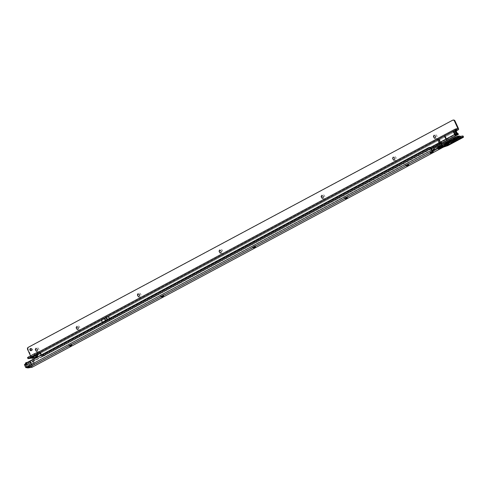 <?xml version="1.0" encoding="UTF-8"?>
<svg xmlns="http://www.w3.org/2000/svg" width="488" height="488" viewBox="0 0 488 488"><rect width="100%" height="100%" fill="white"/><g stroke="black" fill="none" stroke-linecap="round" stroke-linejoin="round"><path stroke-width="0.37" stroke-dasharray="2.44 1.83" d="M446.392 141.91A1.598 0.683 61.8 0 0 446.233 142.685L444.653 143.478L444.934 143.978L446.142 143.783A1.598 0.378 178.4 0 1 446.66 143.624L446.642 143.564A1.598 0.933 109.4 0 1 447.276 142.63A1.598 0.683 61.8 0 0 446.862 142.496A1.598 0.781 -110.4 0 0 446.642 143.564M452.352 140.575L452.297 140.538A1.598 1.562 27.6 0 0 450.833 140.373L450.802 140.385A1.598 0.683 -118.2 0 1 451.217 140.526L452.144 141.733L453.126 141.093A0.403 0.39 27.6 0 1 452.73 141.044L452.205 140.538L452.663 140.843A0.403 0.36 -99.2 0 0 453.016 140.879L451.65 141.099A0.403 0.36 80.8 0 1 451.29 141.069L452.797 140.849L452.144 141.733L449.198 143.307L446.154 144.326L446.142 143.783A1.598 1.433 -99.2 0 1 446.849 142.502L445.495 142.514L446.514 141.862A1.598 0.683 61.8 0 0 446.447 141.88M452.797 140.849L452.797 140.849A0.403 0.39 -71.5 0 0 452.894 140.892L452.321 140.52A1.598 1.598 0 0 0 451.168 140.269A1.598 1.433 -99.2 0 1 452.205 140.538L448.899 141.209L446.233 142.685L446.069 143.441A0.403 0.403 0 0 0 446.239 143.258L448.771 141.996L447.703 142.106L446.374 143.014L447.026 142.289L448.777 141.996A0.403 0.403 0 0 0 449.039 141.977L448.862 141.862A0.403 0.397 119.3 0 1 448.588 141.886L447.856 141.849L445.959 143.112L448.582 141.898A1.598 1.58 119.3 0 0 447.49 141.984L447.685 141.984M451.65 141.099L449.045 141.971L451.29 141.069L450.991 140.733A1.598 1.433 -99.2 0 0 449.96 140.465L449.96 140.465A1.598 1.433 -99.2 0 0 449.558 140.605L450.735 140.41L446.88 142.472M452.4 140.617L452.809 140.892A0.403 0.39 27.6 0 0 453.206 140.941L453.016 140.879M444.47 144.003L444.47 144.003A0.403 0.397 -37.9 0 1 444.251 144.283L436.54 148.151L444.263 144.161L444.458 144.893A0.403 0.366 -96.3 0 0 444.66 144.576L444.647 144.18A0.403 0.342 -127 0 1 444.452 144.411L437.779 147.474L437.986 147.864L444.592 144.875A0.403 0.36 80.8 0 0 444.788 144.546L446.154 144.326A0.403 0.36 80.8 0 1 445.965 144.655L452.254 141.764M447.453 143.618L446.203 143.746A0.403 0.36 -99.2 0 0 446.008 144.076L447.282 143.85M446.203 143.746L445.989 143.594A0.403 0.372 45.2 0 0 445.782 143.838L446.008 144.076L445.782 143.838L446.941 143.149L446.795 143.722L447.405 143.612A1.598 0.311 45.1 0 0 447.453 143.594L447.453 143.594A1.598 0.311 45.1 0 0 447.264 143.082L452.114 141.843A1.598 1.562 27.6 0 0 452.858 142.136M445.989 143.594L447.27 142.807L445.873 143.667L445.715 144.576L446.795 143.722A1.598 0.683 61.8 0 1 446.624 144.503M453.023 142.112A1.598 1.568 -71.5 0 1 452.51 142.026L452.144 141.849A1.598 1.568 -71.5 0 0 452.51 142.026L453.108 142.093A1.598 1.433 -99.2 0 1 452.077 141.831L451.62 141.52L448.978 142.124L446.99 143.411M447.27 142.807L451.229 141.496L447.398 143.655M449.106 142.185L446.99 143.234L449.106 142.185M448.612 141.105L446.496 142.154L448.612 141.105M447.282 143.801L446.819 143.71A1.598 0.683 61.8 0 1 446.715 144.43M447.984 143.069L448.478 143.155A1.598 1.598 0 0 0 448.509 143.167A1.598 1.58 119.3 0 1 448.448 143.149L447.49 143.533L447.984 143.069A0.403 0.397 119.3 0 1 448.259 143.045L448.448 143.149A1.598 0.72 -75.4 0 0 448.478 143.155L448.478 143.155A1.598 0.72 -75.4 0 0 449.137 142.764A1.598 0.311 -113.1 0 0 449.466 143.082M68.582 345.577L72.163 343.851L68.582 345.577M69.985 346.004L71.437 345.339M454.395 137.647A1.598 0.683 61.8 0 0 454.291 138.372L452.712 139.165L452.986 139.666L454.163 139.476L454.188 140.019L452.486 140.056L454.145 138.946L452.272 140.294L452.65 140.562A0.403 0.36 -99.2 0 0 452.846 140.239L452.486 140.056A0.403 0.372 -134.8 0 1 452.388 140.221L452.388 140.221A0.403 0.372 -134.8 0 1 452.272 140.294M452.65 140.562L454.938 140.044L454.92 139.232A1.598 0.531 68.1 0 1 454.938 138.159L453.553 138.202L454.572 137.555A1.598 0.683 61.8 0 0 454.529 137.561M456.963 136.915L454.389 138.317A1.598 0.683 -118.2 0 1 454.487 137.604M457.86 136.243A1.598 1.433 -99.2 0 0 457.457 136.378L458.629 136.189A1.598 0.683 -118.2 0 1 459.068 136.323L459.598 137.744L454.188 140.019A0.403 0.36 -99.2 0 1 453.993 140.349M454.621 138.86L454.389 138.317L454.145 138.946L459.19 136.841A0.403 0.36 -99.2 0 0 459.543 136.872L454.078 139.147M458.964 136.591L460.641 136.725A0.403 0.372 45.2 0 0 461.026 136.786L459.543 136.872M455.438 139.788L455.542 139.275L454.261 139.434A0.403 0.36 -99.2 0 0 454.066 139.763L455.237 139.574L455.255 139.885M454.261 139.434L454.047 139.281A0.403 0.372 45.2 0 0 453.834 139.525L454.066 139.763L453.834 139.525L454.993 138.842L454.853 139.409A1.598 0.683 -118.2 0 1 454.743 140.135M453.877 140.642A1.598 1.433 -99.2 0 0 453.919 140.337L455.389 139.123L459.952 137.604L458.311 137.494L455.097 138.787L456.738 137.842L459.123 137.268L459.537 138.11M457.085 137.921L454.969 138.964L457.085 137.921M456.591 136.835L454.474 137.884L456.591 136.835M459.635 138.092A1.598 1.433 -99.2 0 1 458.604 137.823L458.311 137.494A0.403 0.36 -99.2 0 0 458.049 137.427L459.226 137.232A0.403 0.36 -99.2 0 0 459.123 137.268L459.123 137.268A0.403 0.372 -134.8 0 1 459.507 137.329L459.977 137.634L459.72 137.891L459.507 137.293A0.403 0.403 0 0 0 459.226 137.232A0.403 0.36 -99.2 0 1 459.483 137.299L460.983 137.872A1.598 1.433 -99.2 0 1 459.952 137.604L459.977 137.634A1.598 1.495 45.2 0 0 460.617 137.933M454.047 139.281L455.066 138.635L455.389 139.123A1.598 0.683 -118.2 0 1 455.286 139.849M454.627 140.221L453.608 140.41A1.598 1.495 -134.8 0 1 453.236 141.069L453.931 139.361L456.872 137.897M160.46 296.405L164.041 294.679L160.46 296.405M161.864 296.832L163.315 296.173M252.339 247.239L255.919 245.507L252.339 247.239M253.748 247.66L255.194 247.001M344.217 198.067L347.804 196.335L344.217 198.067M345.626 198.494L347.072 197.829M405.473 165.286L409.054 163.553L405.473 165.286M406.876 165.713L408.322 165.048M448.6 141.16L452.181 139.428L448.6 141.16M450.003 141.581L451.449 140.922M443.494 143.887L447.075 142.161L443.494 143.887M444.897 144.314L446.349 143.655M438.389 146.62L441.969 144.893L438.389 146.62M439.792 147.047L441.243 146.382M454.926 137.872L453.047 138.799L454.926 137.872M29.762 366.824A1.318 1.183 -99.2 0 1 29.713 366.726L27.657 362.645L28.615 362.133L30.671 366.214L29.762 366.824L31.513 367.324L31.018 366.238L31.537 366.073L29.603 361.834L34.508 358.906L440.457 141.965A1.318 0.561 -118.2 0 1 441.579 143.057L441.725 143.374M25.773 363.218L26.273 363.151A0.799 0.714 -99.2 0 0 26.023 364.182L27.212 366.781L28.298 367.006L28.243 366.689M433.387 149.023L434.46 148.919L433.588 149.462M442.104 144.21L442.951 146.052A0.799 0.714 -99.2 0 0 442.964 146.089L443.519 147.059L443.025 145.973L447.362 144.54L463.106 135.963M432.844 150.701L429.763 152.11L432.844 150.701L433.338 151.78M454.938 140.044L461.026 136.786M28.615 362.133L27.444 362.322M27.657 362.645L25.547 362.987M31.018 366.238L28.158 366.708L26.419 362.871M30.671 366.214L28.212 366.616L28.652 367.787L28.219 366.622L27.304 367.22A1.318 1.183 80.8 0 1 27.255 367.129L25.504 363.511M438.468 142.722L438.962 143.801L440.951 143.045L441.268 143.618M438.962 143.801L35.008 359.985L34.508 358.906M440.951 143.045L30.091 362.962L35.008 359.985M438.407 142.752L438.901 143.832M29.603 361.834L30.079 362.95M30.097 362.92L29.603 361.84L440.457 141.965M32.171 367.196A1.318 0.561 61.8 0 0 32.062 365.988L30.677 362.962A1.318 0.561 61.8 0 0 30.024 362.059M441.646 144.448L442.421 146.138A0.799 0.714 -99.2 0 0 442.439 146.174L31.531 366.189L442.811 146.089M32.062 365.988L443.025 145.973L31.537 366.073M26.303 363.133L428.781 147.541M429.66 147.346A1.598 1.433 -99.2 0 0 429.367 147.431L429.312 147.455M442.47 146.199L443.348 147.15M28.652 367.787L27.304 367.22M455.822 139.586L455.432 139.245A0.403 0.36 -99.2 0 0 455.237 139.574L459.123 137.268A0.403 0.372 -134.8 0 1 459.507 137.329A0.403 0.329 -20.7 0 0 459.232 137.305L455.542 139.275L456.195 139.409M456.75 137.836L458.049 137.427A0.403 0.36 -99.2 0 0 457.951 137.457M460.16 136.286L460.641 136.725L460.379 136.982A0.403 0.372 45.2 0 0 460.764 137.043M459.031 136.048A1.598 1.433 -99.2 0 0 458.629 136.189L458.629 136.189A1.598 1.495 -134.8 0 1 460.172 136.42L460.379 136.982L459.708 137.775M457.805 138.793L455.377 138.293A1.598 0.683 61.8 0 0 454.938 138.159L454.938 138.165A1.598 1.433 -99.2 0 0 454.163 139.476A1.598 0.445 -2.9 0 1 454.914 139.232A1.598 0.75 101.3 0 1 455.377 138.293L459.068 136.323A1.598 1.318 -20.7 0 1 460.172 136.42L460.172 136.42A1.598 1.495 -134.8 0 0 458.629 136.189L454.938 138.159A1.598 0.531 68.1 0 0 454.914 139.232L455.829 139.684M457.256 137.5L460.532 136.622A0.403 0.36 -99.2 0 0 460.788 136.689L460.788 136.689A0.403 0.36 -99.2 0 0 460.892 136.652M453.761 138.354A1.598 1.433 -99.2 0 0 452.986 139.666L452.712 139.165A1.598 1.495 45.2 0 1 453.084 138.507L454.474 137.585M446.575 144.527L445.764 144.704L445.642 144.259A1.598 1.586 -37.9 0 1 444.745 145.363L437.62 148.663L444.757 145.241A1.598 1.562 30.5 0 0 445.477 144.613L445.477 144.613A1.598 1.562 30.5 0 0 445.635 144.222L444.8 145.217L437.858 148.486L444.745 145.363L438.206 148.364M447.441 143.612L451.382 141.502A0.403 0.317 142.4 0 1 451.601 141.489A0.397 0.39 27.6 0 0 451.333 141.459L451.229 141.496M452.437 142.203A1.598 1.562 27.6 0 1 452.034 141.996L452.315 142.709M447.405 143.612L447.49 143.533A1.598 0.464 63.1 0 0 447.557 143.521L448.228 143.191L448.124 142.691M447.374 143.692L447.557 143.521A1.598 0.464 63.1 0 0 447.618 142.874M446.008 144.076L445.861 144.643A1.598 1.433 80.8 0 1 445.825 144.954M445.709 145.021A1.598 1.476 -96.3 0 0 445.764 144.704A1.598 1.061 165.2 0 1 444.733 145.509L444.769 145.589M451.742 142.319A1.598 1.433 80.8 0 1 450.711 142.051L450.412 141.715A0.403 0.36 -99.2 0 0 450.156 141.648L450.156 141.648A0.403 0.36 -99.2 0 0 450.052 141.685M444.757 145.241L444.855 145.265A1.598 1.324 171.3 0 0 445.715 144.576A1.598 1.366 -127 0 1 445.251 145.326M447.008 142.947L448.978 142.124M445.709 142.667A1.598 1.433 -99.2 0 0 444.934 143.978L444.403 144.777L437.986 147.864M437.712 147.284L444.263 144.161A0.403 0.39 30.5 0 0 444.44 144.003L444.44 144.003A0.403 0.39 30.5 0 0 444.483 143.905M446.02 143.46L444.428 144.35A0.403 0.329 171.3 0 0 444.647 144.18L446.044 143.454A0.403 0.397 -60.7 0 0 446.239 143.252L446.38 143.014M447.49 141.984L447.026 142.289M446.581 143.435L446.648 144.448M446.691 143.673L447.319 144.198M452.297 140.538A1.598 1.269 142.4 0 0 451.217 140.526L447.276 142.63L449.308 143.344M446.654 141.776A1.598 0.683 61.8 0 0 446.496 142.545L446.288 142.941M445.495 142.514A1.598 1.495 45.2 0 0 444.653 143.478L444.934 143.978M28.273 363.56L25.986 363.932L28.273 363.56L28.682 364.463L29.481 364.036L30.64 366.366L27.383 367.196L30.64 366.366M29.066 363.139L29.481 364.036M24.4 364.621L27.127 364.225L33.294 361.071L30.39 361.492L26.425 363.389L28.176 366.555L26.889 367.244M30.384 362.743L31.781 365.97L34.282 364.469L31.561 364.908L28.176 366.555M26.425 363.389L25.413 363.932M26.785 363.505L27.194 364.408L26.395 365.03L27.383 367.196M25.986 363.932L26.401 364.835M27.194 364.408L28.182 366.769M28.682 364.463L29.847 366.793M29.109 363.426L30.427 366.311L32.422 365.665L32.409 365.28L30.415 366.701L27.151 367.586M27.194 364.603L26.395 365.03M28.853 364.627L29.652 364.2M434.332 134.828A2.098 1.879 -99.2 0 0 436.065 138.616A2.098 1.879 -99.2 0 0 434.332 134.828M434.54 135.719A1.098 0.982 80.8 0 1 435.211 137.787A1.098 0.982 80.8 0 1 434.893 137.884M393.499 156.685A2.098 1.879 -99.2 0 0 395.231 160.467A2.098 1.879 -99.2 0 0 393.499 156.685M393.706 157.569A1.098 0.982 80.8 0 1 394.377 159.637A1.098 0.982 80.8 0 1 394.054 159.741M322.037 194.925A2.098 1.879 -99.2 0 0 323.77 198.714A2.098 1.879 -99.2 0 0 322.037 194.925M322.245 195.816A1.098 0.982 80.8 0 1 322.916 197.884A1.098 0.982 80.8 0 1 322.592 197.982M219.948 249.563A2.098 1.879 -99.2 0 0 221.68 253.345A2.098 1.879 -99.2 0 0 219.948 249.563M220.155 250.448A1.098 0.982 80.8 0 1 220.826 252.516A1.098 0.982 80.8 0 1 220.509 252.619M138.275 293.27A2.098 1.879 -99.2 0 0 140.007 297.052A2.098 1.879 -99.2 0 0 138.275 293.27M138.482 294.154A1.098 0.982 80.8 0 1 139.159 296.222A1.098 0.982 80.8 0 1 138.836 296.326M77.025 326.051A2.098 1.879 -99.2 0 0 78.757 329.833A2.098 1.879 -99.2 0 0 77.025 326.051M77.232 326.936A1.098 0.982 80.8 0 1 77.903 329.004A1.098 0.982 80.8 0 1 77.586 329.107M36.191 347.901A2.098 1.879 -99.2 0 0 37.924 351.689A2.098 1.879 -99.2 0 0 36.191 347.901M36.399 348.792A1.098 0.982 80.8 0 1 37.07 350.86A1.098 0.982 80.8 0 1 36.746 350.957M35.264 355.66L33.147 356.71L35.264 355.66M31.275 350.604A1.098 0.982 -99.2 0 0 32.245 349.048A1.098 0.982 -99.2 0 0 30.933 348.517M439.151 139.172L440.542 142.197L103.261 322.702A4.801 0.628 -24.6 0 1 106.085 321.36L108.061 320.305A4.801 0.628 -24.6 0 1 109.977 319.103L108.592 316.078L105.762 317.596L439.243 139.123M439.237 139.086L445.099 135.884L446.483 138.909L440.743 142.246L457.329 133.37M431.477 148.858L42.456 356.746A1.318 0.561 -118.2 0 1 41.328 355.648L41.053 355.044M109.294 318.518L109.574 319.128L102.608 322.855A5.996 0.781 -24.6 0 1 105.701 321.36L107.366 320.476A5.996 0.781 -24.6 0 1 109.574 319.128L430.385 147.437M44.499 355.953L44.005 354.874L41.962 355.66L40.473 352.537L39.973 352.69M455.829 130.131L40.467 352.537A0.799 0.714 -99.2 0 0 40.467 352.537L40.028 352.659L39.583 351.531L40.437 352.501M439.243 139.007L455.206 130.467M438.627 139.257A1.318 0.561 -118.2 0 1 438.578 139.147L454.731 130.503M108.592 316.078A4.801 0.628 155.4 0 0 106.677 317.273L104.7 318.329A4.801 0.628 155.4 0 0 101.87 319.677L40.473 352.537M453.45 120.042A1.598 1.433 80.8 0 0 453.157 120.121L28.633 347.316A1.598 1.433 80.8 0 0 28.127 349.377L31.555 356.868A1.318 0.561 -118.2 0 1 31.598 358.125A1.318 0.561 -118.2 0 1 31.519 358.149L31.397 358.174M30.5 355.795L31.031 357.07L27.493 357.588M452.571 120.231L453.102 120.146M28.688 347.279L28.158 347.365M458.049 134.639L457.555 133.559L458.067 134.627M44.005 354.874L441.469 142.167A3.398 0.445 155.4 0 0 441.701 142.038L456.06 134.279A3.398 0.445 155.4 0 0 457.555 133.559L457.842 133.376M41.962 355.66L440.743 142.246M457.884 128.631L31.031 357.07L457.878 128.631M456.146 135.542L455.652 134.462M447.978 139.916L447.484 138.836M437.663 147.193L444.293 144.131L445.032 142.819L446.416 141.898M446.776 141.727L449.558 140.605M448.344 140.989A1.598 0.531 68.1 0 1 448.405 140.947L448.405 140.947A1.598 0.531 68.1 0 1 448.899 141.209M446.593 142.752L448.777 141.996A0.403 0.397 119.3 0 0 449.045 141.971L452.894 140.892A0.403 0.39 -71.5 0 0 453.187 140.873M446.392 144.277L446.258 144.582M446.77 142.325A1.598 1.58 -60.7 0 0 445.995 143.112A0.403 0.397 -60.7 0 1 445.8 143.313L444.531 144.369A0.403 0.403 0 0 1 444.458 144.411L437.779 147.474L437.651 147.181L436.51 148.193L437.779 147.474M448.862 141.862L445.8 143.313M448.838 142.069L451.363 141.453A0.403 0.36 -99.2 0 0 451.333 141.459M446.874 143.929A1.598 1.58 -60.7 0 0 447.075 143.606L448.259 143.045A1.598 1.58 119.3 0 0 448.71 143.1M449.442 142.642A1.598 0.531 -111.9 0 0 449.863 142.917M453.553 138.202A1.598 1.495 45.2 0 0 453.084 138.507L452.352 140.263L457.396 137.555M456.237 136.762L457.457 136.378M460.294 136.372L460.69 136.634A0.403 0.397 -46 0 0 461.081 136.664M460.038 137.64A1.598 1.586 -46 0 0 460.855 137.897M457.335 138.415A1.598 0.531 -111.9 0 0 457.756 138.69M444.592 144.875L445.965 144.655M27.316 366.878L432.6 149.981M28.267 363.511L29.225 362.999M25.76 363.92L26.718 363.407M25.84 364.036L26.797 363.523M28.298 363.633L29.256 363.121M29.713 366.726L27.255 367.129M440.329 141.984L440.829 143.063M33.391 359.699L33.886 360.778M32.849 360.022L33.343 361.102M29.975 361.559L30.476 362.639M441.048 143.143L30.146 363.048M442.951 146.052L442.421 146.138M441.579 143.057L30.677 362.962M27.212 366.781L432.051 150.121M428.842 147.516L429.367 147.431M25.748 363.237L26.273 363.151M25.492 364.268L26.023 364.182M31.811 367.269L31.323 366.195L31.818 367.269M28.316 367.848L27.816 366.769M31.909 367.293L31.415 366.214M443.568 147.028L443.074 145.949M28.066 367.915L27.566 366.836M434.058 150.121L433.564 149.041M434.869 149.987L434.369 148.907M462.85 137.592L462.356 136.512M446.868 146.016L446.368 144.936M447.856 145.619L447.362 144.54M445.196 146.29L444.696 145.21M432.99 151.841L432.49 150.762M430.648 152.842L430.294 152.067M430.361 153.043L429.94 152.122M434.479 150.054L434.082 149.194M444.202 146.687L443.708 145.607M453.919 140.337L454.066 139.763M460.532 136.622L460.178 136.39M452.846 140.239L452.986 139.666M447.35 143.594A0.403 0.36 -99.2 0 0 447.215 143.875L447.221 143.96M451.296 141.471L451.98 142.276M451.705 141.563L452.114 141.843M447.264 143.71L446.752 144.009M447.264 143.405A0.403 0.397 -60.7 0 0 447.075 143.606L448.777 143.082M446.679 141.758L451.168 140.269A1.598 1.433 -99.2 0 0 450.833 140.373M26.675 366.848L31.714 364.377L34.617 363.95L32.409 365.28L31.086 362.401M26.956 363.072L28.621 366.287M28.414 362.291L30.073 365.506M30.39 361.492L31.714 364.377A0.403 0.36 -99.2 0 1 31.561 364.908M33.117 361.053L34.434 363.938A0.403 0.36 -99.2 0 1 34.282 364.469M32.544 361.62L33.879 364.884L34.617 363.95L33.294 361.071M30.415 366.701L30.427 366.311L25.718 367.507M27.127 364.225L28.45 367.11A0.403 0.36 -99.2 0 0 28.932 367.299M24.577 364.64L25.901 367.525A0.403 0.36 -99.2 0 0 26.285 367.745M32.397 365.671L33.855 364.896M37.735 354.562A3.831 0.5 -24.6 0 1 35.087 356.277A3.831 0.5 -24.6 0 1 31.189 357.759A3.831 0.5 -24.6 0 1 30.787 357.747A4.178 0.543 155.4 0 0 30.829 357.722A4.178 0.543 155.4 0 0 34.453 356.405A4.178 0.543 155.4 0 0 37.735 354.544M37.667 355.221A3.495 0.458 -24.6 0 1 35.252 356.783A3.495 0.458 -24.6 0 1 31.696 358.137A3.495 0.458 -24.6 0 1 31.33 358.125M36.197 355.05A2.458 0.323 -24.6 0 1 36.472 355.105A2.458 0.323 -24.6 0 1 34.776 356.203A2.458 0.323 -24.6 0 1 32.275 357.149A2.458 0.323 -24.6 0 1 32.019 357.143A2.458 0.323 -24.6 0 1 33.532 356.081A2.458 0.323 -24.6 0 1 36.197 355.05M36.1 355.215L32.452 357.167L36.1 355.215M36.222 354.386A2.794 0.366 -24.6 0 1 36.539 354.447A2.794 0.366 -24.6 0 1 34.611 355.691A2.794 0.366 -24.6 0 1 31.769 356.771A2.794 0.366 -24.6 0 1 31.476 356.765A2.794 0.366 -24.6 0 1 33.196 355.557A2.794 0.366 -24.6 0 1 36.222 354.386M36.996 353.074A4.178 0.543 155.4 0 0 31.83 355.16A4.178 0.543 155.4 0 0 30.335 356.643A4.178 0.543 155.4 0 0 35.502 354.562A4.178 0.543 155.4 0 0 36.996 353.074M42.456 356.746L431.361 148.614M41.328 355.648L102.608 322.855L102.334 322.245M455.841 130.241L455.304 130.528L456.689 133.559L457.225 133.267M455.835 130.125L454.609 130.747L456.048 133.871L456.792 133.657M41.858 355.563L103.261 322.702L101.87 319.677M40.327 353.458L456.152 130.918L40.321 353.44M37.704 354.843L31.519 358.149M453.157 120.121L452.632 120.207M28.633 347.316L28.103 347.401M28.127 349.377L27.596 349.463M458.409 128.429L31.555 356.868M457.573 128.679L31.031 356.954M441.963 143.246L441.469 142.167M43.944 354.904L44.445 355.984M42.084 355.642L42.578 356.722M28.212 358.692L27.718 357.606M106.085 321.36L104.7 318.329M106.323 321.244L104.938 318.219M107.903 320.402L106.512 317.371M108.061 320.305L106.677 317.273M105.701 321.36L105.365 320.622M107.366 320.476L107.024 319.738M439.249 139.123L440.634 142.148M453.718 131.15L455.2 134.249L453.718 131.15L445.105 135.762L446.599 139.001M455.212 134.389L446.593 139.007M456.097 133.999L455.249 134.371M456.555 135.359L456.06 134.279M442.195 143.118L441.701 142.038M448.753 141.117L449.247 142.203M438.151 148.267L437.303 149.09M71.754 345.303L72.163 343.851M456.725 136.853L457.219 137.933M163.547 295.978L164.041 294.679M255.425 246.806L255.919 245.507M347.303 197.634L347.804 196.335M408.56 164.852L409.054 163.553M451.687 140.727L452.181 139.428M446.581 143.46L447.075 142.161M441.475 146.186L441.969 144.893M455.542 138.964L455.048 137.884M433.515 151.798L433.021 150.719M430.257 153.189L429.763 152.11M434.954 149.999L434.46 148.919M31.811 367.263L31.323 366.201M453.541 139.879L453.047 138.799M30.896 366.262L28.219 366.701M439.493 147.095L438.187 146.626M444.599 144.363L443.293 143.893M449.704 141.636L448.399 141.16M406.577 165.761L405.272 165.286M345.321 198.543L344.016 198.067M253.443 247.715L252.137 247.239M161.565 296.881L160.259 296.411M454.474 137.884L454.969 138.964M69.686 346.053L68.381 345.583M446.496 142.154L446.99 143.234M27.163 367.604L31.793 365.97M30.707 357.71L30.927 357.692C32.531 357.606 38.601 354.3 37.759 354.477M32.403 357.185C34.624 356.441 35.978 355.746 36.472 355.105L36.856 353.69C38.277 353.16 31.262 356.752 30.738 356.502L32.403 357.185M35.404 355.679L35.898 356.759M31.189 348.432L30.665 348.517M439.249 139.007L40.144 352.592M31.543 350.604L31.018 350.689M37.704 354.861L31.598 358.125M33.147 356.71L33.642 357.789M453.761 131.126L454.609 130.747"/><path stroke-width="0.73" d="M452.034 141.996L452.315 142.709L449.369 144.289L447.234 144.424A1.598 1.433 80.8 0 1 446.459 145.735L452.754 142.85L453.681 141.953L452.144 142.179A1.598 1.433 80.8 0 1 451.742 142.319L449.936 142.905A1.598 0.531 -111.9 0 0 449.997 142.862L446.294 144.393A1.598 1.58 -60.7 0 0 446.874 143.929M447.282 143.85L447.368 144.381A1.598 0.781 69.6 0 1 447.142 145.528M451.742 142.319L453.108 142.093A1.598 1.433 -99.2 0 0 453.517 141.959M449.466 143.082A1.598 0.311 -113.1 0 0 449.509 143.082A1.598 0.311 -113.1 0 0 449.54 143.051A1.598 1.58 119.3 0 1 448.515 143.161A1.598 1.598 0 0 0 449.509 143.082L449.936 142.905A1.598 0.531 -111.9 0 1 449.863 142.917M71.437 345.339L69.985 346.004M460.178 136.39L456.798 136.982M458.964 136.591L458.891 136.506A1.598 1.433 -99.2 0 0 457.86 136.243L456.304 136.719A1.598 0.531 68.1 0 1 456.768 136.945M457.756 138.69A1.598 0.531 -111.9 0 0 457.829 138.677L460.983 137.872A1.598 1.433 -99.2 0 0 461.386 137.738L457.89 138.635L455.115 139.94L452.772 141.374L453.145 141.648A1.598 1.433 -99.2 0 0 453.877 140.642M455.347 140.148A1.598 1.061 72.1 0 1 454.883 141.325L455.432 141.124A1.598 0.531 -111.9 0 0 455.45 140.056L454.627 140.221M163.315 296.173L161.864 296.832M255.194 247.001L253.748 247.66M347.072 197.829L345.626 198.494M408.322 165.048L406.876 165.713M451.449 140.922L450.003 141.581M446.349 143.655L444.897 144.314M441.243 146.382L439.792 147.047M71.632 345.29L69.753 346.218L71.632 345.29M163.511 296.125L161.632 297.052L163.511 296.125M255.389 246.952L253.51 247.88L255.389 246.952M347.267 197.78L345.388 198.707L347.267 197.78M408.517 164.999L406.644 165.926L408.517 164.999M441.439 146.339L439.56 147.266L441.439 146.339M446.538 143.606L444.666 144.533L446.538 143.606M451.644 140.873L449.771 141.801L451.644 140.873M455.42 138.952L453.541 139.879L455.42 138.952M433.588 149.462L432.051 150.121A0.799 0.714 80.8 0 1 432.051 150.115L431.526 150.206A0.799 0.714 80.8 0 1 431.52 150.2L430.666 148.328A1.598 1.433 -99.2 0 0 428.842 147.516L25.748 363.237A0.799 0.714 -99.2 0 0 25.492 364.268L26.681 366.866A1.318 0.561 61.8 0 0 27.81 367.958L32.025 367.275A1.318 0.561 61.8 0 0 32.104 367.244A1.318 0.561 61.8 0 0 32.171 367.196M443.348 147.15L447.856 145.619L462.85 137.592L463.6 137.043L462.929 135.945L455.896 137.091L454.029 137.823L434.027 148.529L433.387 149.023L433.881 150.103L434.954 149.999L433.094 151.06L431.526 150.206L432.051 150.115L431.191 148.242A1.598 1.433 -99.2 0 0 429.66 147.346L429.129 147.431M433.881 150.103L454.523 138.909L456.39 138.171L463.423 137.024M28.652 367.787L31.513 367.324M432.99 151.841L430.257 153.189L432.99 151.841M463.6 137.043L462.929 135.945M27.444 362.322L26.468 362.486L26.419 362.871M25.504 363.511L25.51 362.999L26.437 362.511M441.268 143.618L441.646 144.448M441.725 143.374L442.104 144.21M432.6 149.981L433.094 151.06L27.81 367.958M434.576 149.584L434.082 148.498M454.468 138.94L453.974 137.854M459.72 137.891L459.769 138.726L457.866 139.739L455.438 139.788M453.145 141.648L454.487 141.428A1.598 1.433 -99.2 0 0 455.267 140.117L455.255 139.885M459.635 138.092A1.598 1.433 -99.2 0 0 460.044 137.958M455.432 141.124L456.329 140.764A1.598 0.531 -111.9 0 0 456.347 139.696L455.822 139.586M456.329 140.764L458.305 139.879A1.598 0.683 -118.2 0 1 457.866 139.739L456.195 139.409M460.617 137.933A1.598 1.495 45.2 0 0 461.52 137.866L461.386 137.738M458.305 139.879L460.208 138.86A1.598 0.683 -118.2 0 1 459.769 138.726L459.537 138.11M459.958 138.043A1.598 1.495 45.2 0 0 461.264 138.122L461.52 137.866M459.031 136.048A1.598 1.433 -99.2 0 1 460.062 136.317L460.16 136.286A1.598 1.598 0 0 0 459.031 136.048L457.86 136.243M454.487 137.604A1.598 0.683 -118.2 0 1 454.572 137.531L454.572 137.531A1.598 0.683 -118.2 0 1 454.67 137.5L456.237 136.762A1.598 0.531 68.1 0 1 456.304 136.719L454.133 137.775M445.825 144.954A1.598 1.433 80.8 0 1 445.087 145.955L446.459 145.735M446.294 144.393L446.514 144.54A1.598 0.683 61.8 0 0 446.611 144.509L445.251 145.326A1.598 1.366 -127 0 1 444.946 145.491L438.273 148.553L438.48 148.944L444.952 145.973A1.598 1.476 -96.3 0 0 445.709 145.021M452.858 142.136A1.598 1.562 27.6 0 0 453.7 142.02M452.437 142.203A1.598 1.562 27.6 0 0 453.62 142.173M451.98 142.276L452.315 142.709A1.598 0.683 61.8 0 0 452.754 142.85M447.453 143.618L449.369 144.289A1.598 0.683 61.8 0 0 449.808 144.424M447.356 143.893L448.039 144.131A1.598 0.781 69.6 0 1 447.813 145.284M25.413 363.932L24.4 364.621L25.718 367.507L431.526 150.206M434.893 137.884A1.098 0.982 80.8 0 1 434.54 135.719M394.054 159.741A1.098 0.982 80.8 0 1 393.706 157.569M322.592 197.982A1.098 0.982 80.8 0 1 322.245 195.816M220.509 252.619A1.098 0.982 80.8 0 1 220.155 250.448M138.836 296.326A1.098 0.982 80.8 0 1 138.482 294.154M77.586 329.107A1.098 0.982 80.8 0 1 77.232 326.936M36.746 350.957A1.098 0.982 80.8 0 1 36.399 348.792M35.758 356.746L33.642 357.789L35.758 356.746M31.72 349.134A1.098 0.982 -99.2 0 0 29.963 350.073A1.098 0.982 -99.2 0 0 31.72 349.134M30.933 348.517A1.098 0.982 -99.2 0 0 31.275 350.604M37.405 349.414A1.098 0.982 -99.2 0 0 35.648 350.353A1.098 0.982 -99.2 0 0 37.405 349.414M78.239 327.558A1.098 0.982 -99.2 0 0 76.488 328.497A1.098 0.982 -99.2 0 0 78.239 327.558M139.495 294.776A1.098 0.982 -99.2 0 0 137.738 295.716A1.098 0.982 -99.2 0 0 139.495 294.776M221.162 251.07A1.098 0.982 -99.2 0 0 219.411 252.009A1.098 0.982 -99.2 0 0 221.162 251.07M323.251 196.438A1.098 0.982 -99.2 0 0 321.494 197.378A1.098 0.982 -99.2 0 0 323.251 196.438M394.713 158.191A1.098 0.982 -99.2 0 0 392.956 159.131A1.098 0.982 -99.2 0 0 394.713 158.191M435.546 136.341A1.098 0.982 -99.2 0 0 433.795 137.281A1.098 0.982 -99.2 0 0 435.546 136.341M457.842 133.376L458.391 134.383L458.049 134.639A3.398 0.445 -24.6 0 1 456.555 135.359L442.195 143.118A3.398 0.445 -24.6 0 1 441.963 143.246L431.477 148.858M458.299 134.371L457.823 134.45A1.318 0.561 -118.2 0 1 456.701 133.358L455.31 130.327A1.318 0.561 -118.2 0 1 455.267 129.07A1.318 0.561 -118.2 0 1 455.347 129.046L457.884 128.515L454.45 121.024A1.598 1.433 80.8 0 0 452.632 120.207L28.103 347.401A1.598 1.433 80.8 0 0 27.596 349.463L30.5 355.795M454.725 130.51L454.773 130.613A1.318 0.561 61.8 0 1 454.731 130.503L438.59 139.141L440.011 142.289L456.164 133.645A1.318 0.561 61.8 0 0 457.286 134.737L457.823 134.45M439.31 143.179L437.553 139.336M457.805 133.291L457.225 133.267L455.835 130.125L458.372 129.71A1.318 0.561 61.8 0 0 458.452 129.686A1.318 0.561 61.8 0 0 458.409 128.429L454.981 120.939L454.45 121.024M41.053 355.044L39.528 351.574L34.178 353.824L27.493 357.588L27.993 358.668L31.397 358.174M455.267 129.07L39.583 351.531L39.674 351.891M104.707 318.158L104.316 318.335A5.996 0.781 155.4 0 0 101.223 319.823L108.19 316.096A5.996 0.781 155.4 0 0 105.975 317.444L104.707 318.158M39.973 352.69L34.672 354.904L27.993 358.668M452.919 120.127L453.45 120.042A1.598 1.433 80.8 0 1 454.981 120.939M447.295 144.442A1.598 1.159 73.4 0 1 446.752 145.662M453.023 142.112A1.598 1.568 -71.5 0 0 453.681 141.953M460.855 137.897A1.598 1.586 -46 0 0 461.575 137.744M452.772 141.374A1.598 1.495 -134.8 0 0 453.236 141.069L457.829 138.677A1.598 0.531 -111.9 0 0 457.89 138.635M443.519 147.059L32.025 367.275M460.208 138.86L461.264 138.122M454.487 141.428L454.883 141.325M452.144 142.179L449.997 142.862M444.769 145.589L445.087 145.955M446.514 144.54L437.62 148.663M430.666 148.328L431.191 148.242M433.301 150.957L432.807 149.877M456.39 138.171L455.896 137.091M430.788 153.147L430.648 152.842M434.521 149.615L434.027 148.529M454.523 138.909L454.029 137.823M447.221 143.96L447.234 144.424L446.575 144.527M447.264 143.71L447.313 143.74A1.598 1.58 -60.7 0 1 446.538 144.527A1.598 0.683 61.8 0 0 446.636 144.497A1.598 1.598 0 0 0 447.319 143.783M449.356 142.947A1.598 1.58 119.3 0 1 448.71 143.1M438.48 148.944L438.297 148.559M25.15 364.072L26.809 367.287L26.383 367.714L27.151 367.586M27.163 367.604L26.285 367.745A0.403 0.36 -99.2 0 0 26.383 367.714M37.301 354.483A3.831 0.5 -24.6 0 1 37.735 354.562L37.722 354.52A4.178 0.543 155.4 0 0 37.491 354.154A4.178 0.543 155.4 0 0 32.385 356.21A4.178 0.543 155.4 0 0 30.768 357.735A3.831 0.5 -24.6 0 1 33.147 356.094A3.831 0.5 -24.6 0 1 37.301 354.483M30.927 357.692L31.33 358.125A3.495 0.458 -24.6 0 1 33.483 356.618A3.495 0.458 -24.6 0 1 37.271 355.148A3.495 0.458 -24.6 0 1 37.667 355.221L37.735 354.562M32.952 358.247L36.594 356.301L32.952 358.247M438.59 139.141L440.024 142.276A1.318 0.665 61 0 0 441.237 143.326L457.286 134.737M441.237 143.326L441.14 143.381A1.318 0.561 -118.2 0 1 440.011 142.289L439.151 142.746M431.361 148.614L441.14 143.381M430.385 147.437L439.023 142.813M437.766 139.721L438.627 139.257M455.31 130.327L454.773 130.613L456.164 133.645L456.701 133.358M39.595 351.543L455.206 129.119M39.943 352.623L437.638 139.788M458.372 129.71L456.146 130.906L458.452 129.686M40.321 353.44L37.704 354.843M102.334 322.245L101.223 319.823M109.294 318.518L108.19 316.096M457.884 128.515L457.573 128.679M39.851 352.757L39.357 351.677M37.149 353.91L36.649 352.83M37.588 353.837L37.088 352.757M34.672 354.904L34.178 353.824M28.932 357.978L28.432 356.899M38.576 353.44L38.082 352.36M105.365 320.622L104.316 318.335M107.024 319.738L105.975 317.444M454.633 130.552L456.591 135.078M453.785 130.93L455.743 135.457M453.145 131.242L454.584 134.377A1.318 0.561 61.8 0 0 455.707 135.475M444.531 135.853L445.971 138.988A1.318 0.561 61.8 0 0 447.093 140.08A1.318 0.665 61 0 1 445.873 139.037L444.44 135.902M446.209 142.008L446.898 141.642M447.069 143.582L446.752 144.009L448.777 143.082M25.51 362.999L26.468 362.486M443.379 147.144L32.104 367.244M26.285 367.745L25.718 367.507M31.33 358.125L32.598 358.369C36.527 356.899 38.216 355.856 37.667 355.221M457.89 133.303L458.391 134.383M40.327 353.458L37.704 354.861"/></g></svg>
